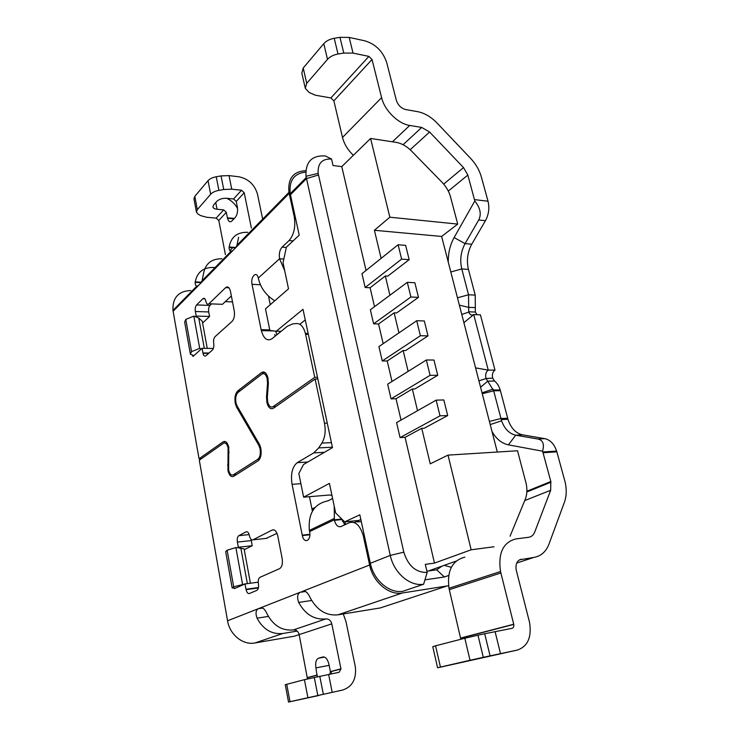 <?xml version="1.0" encoding="UTF-8"?>
<svg xmlns="http://www.w3.org/2000/svg" width="739" height="739" viewBox="0 0 739 739"><rect width="100%" height="100%" fill="white"/><g stroke="black" fill="none" stroke-linecap="round" stroke-linejoin="round"><path stroke-width="1.11" d="M417.535 410.708L412.344 388.991L396.049 398.755L401.037 420.075M382.248 360.955L378.913 346.591L416.713 320.726L424.315 320.966L428.001 335.885L420.389 335.728L382.248 360.955L387.218 360.974L403.143 350.508L405.637 350.535L428.001 335.885M396.575 422.597L436.167 400.141L443.834 399.965L447.686 415.558L440.01 415.826L400.067 437.599L396.575 422.597M391.06 398.866L387.652 384.188L426.329 359.995L433.959 360.022L437.728 375.283L430.089 375.329L391.06 398.866L396.049 398.755M412.344 388.991L414.847 388.954L437.728 375.283M398.931 332.892L394.136 312.846L378.562 323.987L383.171 343.681M398.099 244.757L401.619 259.112L365.177 287.499L361.971 273.716L398.099 244.757L405.637 245.385L409.166 259.666L401.619 259.112M436.167 400.141L440.01 415.826M312.264 510.492L312.846 510.437M312.144 509.901L313.77 509.069M407.309 282.326L410.902 296.995L373.62 323.839L370.35 309.77L407.309 282.326L414.875 282.769L418.477 297.364L410.902 296.995M392.003 381.463L387.218 360.974M408.131 371.375L403.143 350.508M275.148 336.18L274.816 334.527M331.959 495.426L329.742 494.991L303.627 497.171L298.833 473.514L303.498 464.535L332.485 447.612L302.999 309.318L276.266 331.22L281.134 331.321M421.738 428.324L405.074 437.349L434.477 563.1L471.159 549.788L448.01 455.113L430.237 463.843L421.738 428.324L424.26 428.214L447.686 415.558M389.924 295.231L385.324 275.98L370.091 287.757L374.516 306.685M276.266 331.22L269.855 330.425L265.486 308.847L288.515 288.838L283.019 262.714L286.39 247.186L299.212 235.178L295.231 216.813L294.233 216.721C295.757 226.771 294.03 234.716 289.06 240.554L282.076 247.14C279.675 249.967 278.834 253.837 279.573 258.752L258.299 278.058C256.609 270.326 250.318 276.746 252.036 284.312L261.116 329.696L269.753 329.89M411.512 151.024L441.922 182.163C446.18 186.597 449.063 191.558 450.568 197.045L457.709 224.093L389.841 217.201L370.59 138.461L396.076 142.359C401.554 143.311 406.69 146.193 411.512 151.024M366.045 270.446L341.769 166.635L333.04 165.49L331.552 159.042L325.252 155.929C311.729 155.218 305.318 162.007 306.001 176.288L390.266 555.405C393.822 572.864 410.025 586.72 423.623 584.226L402.967 591.265C389.536 593.759 373.685 580.3 370.322 563.275L359.819 514.806L344.688 521.882L335.654 512.968L329.428 483.389L303.627 497.171M381.112 258.373L374.405 230.282L441.626 236.443L497.31 452.037M385.324 275.98L387.799 276.127L409.166 259.666M394.136 312.846L396.621 312.939L418.477 297.364M360.844 519.545L358.905 520.432L344.688 521.882M331.552 159.042C322.065 158.58 317.594 163.356 318.149 173.379L403.817 552.172C408.104 565.88 415.9 572.642 427.188 572.466L423.623 584.226M494.003 546.777L471.159 549.788M448.01 455.113L517.531 450.772L526.113 483.389C527.387 489.347 527.092 494.705 525.207 499.444L510.058 536.2M365.177 287.499L370.091 287.757M358.905 520.432L354.24 522.584M374.405 230.282L389.841 217.201M341.769 166.635L370.59 138.461M441.626 236.443L457.709 224.093M427.188 572.466L425.313 564.365L434.477 563.1M426.893 571.192L436.657 569.797L444.342 576.974L448.684 575.496M400.067 437.599L405.074 437.349M373.62 323.839L378.562 323.987M318.454 175.004L306.426 178.616L290.455 194.773L290.251 193.729C288.875 180.565 294.048 173.351 305.77 172.085M305.262 319.922L299.822 324.273M290.455 194.773L295.231 216.813M426.329 359.995L430.089 375.329M416.713 320.726L420.389 335.728M305.115 87.525L301.826 73.115L303.212 68.025L323.784 43.656C326.259 40.913 329.733 39.121 334.222 38.28L339.968 37.338L349.187 37.421L365.02 40.867C375.708 44.211 382.931 51.434 386.7 62.529L396.344 100.328C398.016 105.215 401.12 108.282 405.646 109.548L417.6 111.654C424.519 113.021 431.031 116.845 437.118 123.117L470.632 158.405C475.851 163.993 479.426 170.164 481.357 176.935L488.026 201.239C489.634 208.001 488.765 214.476 485.44 220.675L471.75 244.221C467.491 252.138 466.392 260.525 468.443 269.393L475.214 295.11L468.535 294.769L461.773 268.931L450.808 271.989M297.18 631.078L282.889 633.489C271.841 634.607 263.232 629.508 257.043 618.183C255.389 613.388 255.796 610.238 258.234 608.742L300.163 592.281C297.392 593.944 296.902 597.324 298.676 602.433C305.318 614.515 314.371 620.012 325.853 618.922C328.818 618.792 330.804 620.446 331.793 623.864L340.956 668.98L339.127 672.268L304.431 679.677L285.263 684.702L288.524 702.05L290.002 701.69L286.723 684.249M228.868 447.779L228.083 447.816C226.984 443.806 225.413 442.31 223.4 443.308L199.299 460.194L227.557 620.788C229.727 634.718 242.974 645.359 254.937 642.967L294.39 636.187L299.166 634.616C298.242 631.328 296.33 629.767 293.448 629.914L325.853 618.922M231.362 295.942L222.467 304.311L220.462 304.237M195.345 311.507C194.967 308.625 195.382 306.436 196.583 304.921L202.883 298.722C204.149 297.752 205.119 298.482 205.802 300.912L205.941 301.577C206.624 304.015 207.613 304.754 208.897 303.794L225.644 287.637C227.704 286.085 229.284 287.212 230.402 291.018L234.245 310.86C234.891 315.488 234.18 318.989 232.12 321.354L215.031 336.679C213.747 338.166 213.303 340.402 213.71 343.395C214.107 346.388 213.673 348.614 212.389 350.074L205.895 355.773C204.629 356.604 203.65 355.792 202.976 353.325L202.061 348.318L201.35 348.956L199.696 348.383L193.83 316.089L195.484 316.735L196.177 316.061L195.345 311.507L208.703 311.95C208.324 309.096 208.74 306.916 209.968 305.419L211.557 303.895M208.703 311.95L209.553 316.468L202.588 323.026M268.506 296.108L270.262 304.708M276.922 334.749L275.684 331.146M201.35 348.956L192.953 356.484L193.396 355.635L190.385 354.175L191.549 351.616L185.775 319.405L184.667 322.149L190.385 354.175M201.165 282.667L195.17 282.363C195.114 284.524 195.669 285.781 196.833 286.113L198.551 285.43L200.657 283.296L202.089 280.765L203.594 273.264C205.534 263.472 211.631 258.641 221.894 258.761M190.764 290.538C178.422 291.092 172.492 297.715 172.963 310.408L199.05 458.771L223.132 441.83C225.552 440.62 227.427 442.421 228.757 447.234L228.619 470.05C229.718 474.105 231.307 475.685 233.376 474.798L236.369 474.604M261.116 329.696L261.329 330.638C263.749 338.887 267.342 341.557 272.109 338.656L287.406 326.222L292.727 323.894L296.681 323.534C300.634 323.497 303.535 326.786 305.392 333.4L314.749 377.352L273.134 406.635C270.751 407.836 268.941 406.311 267.703 402.044L267.342 397.222L268.368 383.55L267.934 377.777C266.437 372.724 264.294 370.996 261.514 372.595L237.792 390.903C235.178 393.656 234.365 397.942 235.344 403.78L236.637 407.217L258.826 445.358L259.989 448.416C260.858 453.552 260.119 457.173 257.791 459.288L233.376 474.798M305.844 170.709C293.281 171.346 287.656 178.552 288.977 192.343L294.233 216.721M247.805 232.305C237.256 232 231.048 236.896 229.155 246.983L229.118 247.426C229.081 249.717 229.727 251.001 231.058 251.288L232.988 250.456L235.362 248.045L236.979 245.256L238.605 237.274M368.9 56.395L330.878 97.945L315.47 95.239L309.114 92.467L305.299 88.347L306.722 83.35L327.506 59.342C330 56.644 333.501 54.862 338.009 54.021L343.783 53.06L353.039 53.097L368.9 56.395L372.031 59.499L381.601 97.65C384.548 110.444 398.182 123.819 409.729 125.445L421.72 127.441L429.59 132.013L463.519 167.587L467.842 175.078L474.817 200.99L454.115 237.561C450.069 244.932 448.13 253.144 448.277 262.188M526.879 491.232L550.823 481.505L543.026 452.739L556.855 451.834L556.633 451.076C554.204 444.01 550.259 439.871 544.8 438.652L522.538 434.837L515.748 435.188L537.946 439.031L544.8 438.652M491.989 431.447C496.22 438.948 501.679 443.418 508.395 444.85L542.565 451.196L543.026 452.739M500.405 390.691L493.661 390.811L486.05 378.488L492.682 378.128L494.548 381.056C497.098 383.07 498.982 386.026 500.192 389.915L507.97 419.309C510.852 428.093 515.711 433.266 522.538 434.837M519.508 559.829L533.835 557.428C540.976 556.181 546.029 551.737 548.985 544.089L564.457 502.123C566.564 496.155 566.785 489.467 565.123 482.059L556.855 451.834M477.034 314.712L475.343 312.052L475.214 295.11M463.898 322.684L473.717 314.583L480.415 314.832L494.982 370.11C492.664 371.846 491.897 374.516 492.682 378.128M343.256 613.97L345.963 621.49L355.367 666.994C356.512 679.113 352.3 686.79 342.72 690.023L321.188 694.789M317.197 676.785L315.932 667.899C315.174 662.689 316.043 659.465 318.527 658.209L322.851 656.98C325.446 656.703 327.432 658.957 328.827 663.761L330.425 671.723L329.899 674.125M307.47 678.938L299.156 634.607L331.793 623.864M293.448 629.914C282.298 631.023 273.569 625.822 267.278 614.312L266.982 613.721C264.941 609.352 262.881 607.356 260.775 607.744L261.652 607.615M290.002 701.69L342.72 690.023M288.524 702.05L318.897 695.491M331.58 673.783L331.478 673.146M331.174 671.529L331.312 672.204M201.525 458.633L199.05 458.771M181.609 301.604L183.9 299.277M258.382 278.427C260.627 287.951 266.086 295.406 274.76 300.791M284.681 270.622L279.573 258.752L283.822 259.038M314.749 377.352L317.502 377.333M195.17 282.363L195.225 281.873C197.174 272.192 203.225 267.379 213.386 267.435L215.086 267.536M221.053 175.91L216.241 176.75L218.91 190.357L223.741 189.507L221.053 175.91L229.025 175.614L238.78 176.76C248.396 178.801 254.641 184.602 257.495 194.163L262.668 219.123M223.741 189.507L231.732 189.175L241.505 190.237L244.203 192.74L251.38 228.065M226.882 198.292C222.596 198.098 219.252 199.105 216.85 201.313L213.599 204.98L212.897 206.957C213.248 208.213 214.633 208.98 217.054 209.257L223.677 209.885L226.3 212.296L227.483 218.264C228.517 221.718 230.023 222.605 231.991 220.924L235.325 217.358C237.284 214.772 237.967 211.326 237.358 207.031L236.24 201.442L233.57 198.985L226.882 198.292M216.241 176.75C212.499 177.471 209.765 178.783 208.038 180.676L194.819 196.334L193.951 198.874L196.445 212.13L198.117 214.144L200.749 215.64L206.689 217.266L216.204 218.116L223.677 209.885M237.561 208.546C235.067 203.927 231.446 200.5 226.697 198.274M218.91 190.357C215.151 191.078 212.398 192.371 210.661 194.237L197.322 209.636L196.445 212.13M225.413 254.595L218.799 220.49L216.204 218.116M225.321 301.632L232.517 301.918M233.681 586.794L227.122 550.195L225.672 551.627L232.175 588.004L233.681 586.794L245.015 583.949L246.059 589.657C246.835 592.558 247.944 593.842 249.394 593.519L256.876 590.35C258.345 589.38 258.853 587.219 258.401 583.865C257.948 580.521 258.456 578.351 259.934 577.344L279.665 568.614C282.049 567.007 282.871 563.608 282.141 558.407L277.725 535.655C276.441 531.138 274.622 529.253 272.238 530.011L252.941 539.83C251.463 540.283 250.336 539.082 249.551 536.209L249.394 535.433C248.609 532.57 247.491 531.369 246.041 531.849L238.808 535.664C237.431 536.736 236.951 538.879 237.385 542.084L238.327 547.266L237.524 547.673L244.101 548.911L250.41 583.219M234.466 587.985L234.568 588.567L244.193 584.309L234.568 588.567L235.131 588.161L232.175 588.004M304.154 590.978L300.163 592.281L305.586 591.496M448.573 585.713L402.312 593.001C388.862 595.523 372.983 582.055 369.62 565.002L363.255 535.655C360.004 525.253 355.348 520.94 349.279 522.713L341.03 526.547C338.092 527.369 335.885 525.3 334.397 520.33L334.204 506.104M324.43 452.314L313.733 452.905L297.244 462.669C292.256 466.752 290.529 473.976 292.062 484.341L302.325 535.59C304.182 544.467 311.572 540.56 309.586 531.618L334.277 519.813L341.824 519.055M313.733 452.905L318.694 447.917L321.862 443.095C325.031 437.71 325.908 431.086 324.486 423.216L315.1 379.042L317.862 379.015M228.083 447.816L227.945 470.614C229.266 475.473 231.168 477.376 233.663 476.322L258.087 460.859C260.895 458.328 261.772 453.977 260.728 447.816L259.334 444.13L237.108 406.007L236.037 403.143C235.214 398.275 235.889 394.691 238.069 392.409L261.818 374.146C264.146 372.816 265.92 374.257 267.167 378.47L267.527 383.282L266.502 396.935L266.936 402.709C268.414 407.826 270.594 409.665 273.458 408.224L315.1 379.042M276.986 533.346L266.068 538.417M238.327 547.266L252.211 545.724L251.103 539.405M252.211 545.724L244.249 549.705M245.015 583.949L258.216 582.175M309.447 496.691L312.403 511.176M345.676 524.385L344.901 521.863M242.549 584.309L235.88 547.59L227.122 550.195M235.88 547.59L237.524 547.673M484.71 633.748L477.967 635.198L483.297 657.322L490.068 655.853L484.71 633.748L511.988 628.335C513.476 627.845 514.067 626.533 513.762 624.409L500.515 571.515C497.947 553.04 503.139 542.167 516.108 538.888L528.588 537.299C531.443 536.847 533.484 535.11 534.713 532.071L550.675 490.28L524.745 500.571M437.59 667.77L432.777 646.699L435.576 645.812L440.444 667.077L437.59 667.788L517.42 650.052C527.785 646.376 531.831 637.184 529.567 622.469L516.238 570.129C515.342 564.033 517.051 560.402 521.337 559.22M460.831 639.29L448.989 588.272C446.873 570.813 452.166 560.439 464.859 557.178M435.576 645.812L464.822 638.256L470.041 660.269L483.297 657.322M477.967 635.198L464.822 638.256M424.943 579.856L444.342 576.974M442.07 566.111L436.657 569.797M402.312 593.001L337.889 614.839L380.234 607.948L446.504 586.156M337.889 614.839C326.296 615.92 317.114 610.312 310.352 598.017L310.084 597.472C307.83 592.77 305.493 590.664 303.064 591.135L369.62 565.002M550.823 481.505L550.675 490.28M490.068 655.853L517.42 650.052M482.262 393.767L493.661 390.811L501.605 420.814C504.598 428.953 509.319 433.738 515.748 435.188L508.395 444.85M542.565 451.196C544.523 444.222 542.989 440.167 537.946 439.031M475.574 367.883L488.248 370.119L473.717 314.583C471.565 315.664 469.912 314.832 468.757 312.07L468.535 294.769L457.478 297.808M485.957 378.183C485.172 374.562 485.939 371.874 488.248 370.119L494.982 370.11M474.817 200.99C480.313 207.964 481.606 214.292 478.715 219.963L465.071 243.63C460.822 251.593 459.723 260.017 461.773 268.931L468.443 269.393M455.547 561.649L455.021 561.501M440.444 667.077L470.041 660.269M207.253 348.383L202.264 321.243L198.763 318.019L195.484 316.735M202.061 348.318L213.377 348.448M199.696 348.383L191.549 351.616M193.83 316.089L185.775 319.405M196.177 316.061L209.553 316.468M353.381 155.282C347.81 150.026 344.189 144.077 342.508 137.445L333.871 100.855L330.878 97.945M361.279 521.568L356.974 521.919M341.908 519.147L344.762 524.81M328.264 500.802C314.315 503.518 308.015 513.383 309.364 530.408L309.586 531.618M311.96 509.032L315.1 507.425M328.061 500.82L332.605 498.502M235.796 397.499L235.39 395.319M312.32 510.76L312.791 510.52M403.817 552.172L390.266 555.405L370.322 563.275M428.398 570.979L456.175 561.095M268.377 616.409L257.043 618.183M282.889 633.489L254.937 642.967M227.557 620.788L258.234 608.742L262.853 608.049M225.644 287.637L228.933 287.794M192.953 356.484L192.676 354.951M200.657 283.296L232.988 250.456M198.551 285.43L173.102 311.295M289.189 193.378L235.362 248.045M467.842 175.078L448.296 191.078M307.498 677.552L317.327 674.993M311.664 600.474L298.676 602.433M328.624 674.374L332.19 692.267M307.886 697.57L304.431 679.677M317.798 695.371L314.278 677.414M323.312 694.18L319.775 676.222M315.932 667.899L329.151 665.331M318.527 658.209L324.486 657.091M340.928 668.85L330.407 671.585M259.62 459.178L257.791 459.288M237.801 407.189L236.637 407.217M258.826 445.358L259.925 445.303M265.107 372.576L261.514 372.595M240.064 390.876L237.792 390.903M293.124 240.877L289.06 240.554M286.326 247.454L282.076 247.14M260.405 284.746L252.036 284.312M305.595 334.287L308.339 334.342M273.134 406.635L275.823 406.57M225.654 441.71L223.132 441.83M201.451 282.196L195.225 281.873M235.843 247.473L229.155 246.983M229.025 175.614L231.732 189.175M229.884 250.595L232.73 247.694M215.751 202.551L217.054 209.257M227.381 217.811L234.318 218.439M241.505 190.237L233.57 198.985M218.799 220.49L226.3 212.296M244.203 192.74L236.24 201.442M208.038 180.676L210.661 194.237M194.819 196.334L197.322 209.636M252.941 539.83L267.038 538.315M272.238 530.011L273.846 529.845M246.041 531.849L247.029 531.747M249.163 534.593L238.808 535.664M251.26 540.588L237.385 542.084M247.353 583.634L240.803 547.848M258.465 587.523L245.976 589.242M342.628 521.494L343.746 520.958M229.182 452.388L228.425 452.425M228.305 465.025L227.538 465.071M268.386 383.273L267.527 383.282M267.361 396.917L266.502 396.935M309.863 534.315L302.223 535.138M332.402 447.197L318.694 447.917M327.266 423.114L324.486 423.216M331.423 442.624L321.862 443.095M297.244 462.669L307.803 462.023M292.062 484.341L300.893 483.675M533.835 557.428L516.709 563.063M495.084 631.614L500.488 653.618M507.675 418.256L500.913 418.514L489.412 421.442M494.548 381.056L487.814 381.13L480.572 387.218M475.26 307.627L468.581 307.35L459.372 305.133M471.75 244.221L465.071 243.63L454.115 237.561M474.484 199.604L488.026 201.239M478.715 219.963L485.44 220.675M444.222 565.344L451.317 567.33M460.711 638.016L513.716 624.243M443.677 184.094L463.519 167.587M349.187 37.421L353.039 53.097M429.59 132.013L410.182 149.731M421.72 127.441L403.088 144.715M208.897 303.794L222.467 304.311M202.883 298.722L204.86 298.805M196.583 304.921L209.968 305.419M204.315 348.346L198.763 318.019M202.902 352.974L209.017 353.03M409.729 125.445L392.418 141.805M381.601 97.65L342.508 137.445M364.53 536.542L363.486 536.653M372.031 59.499L333.871 100.855M343.783 53.06L339.968 37.338M338.009 54.021L334.222 38.28M306.722 83.35L303.212 68.025M327.506 59.342L323.784 43.656M500.857 572.974L449.294 589.657M236.6 407.152L234.928 398.33M318.149 173.379L306.001 176.288M306.214 177.554L290.251 193.729M307.516 677.681L317.354 675.123M340.956 668.98L330.425 671.723M261.329 330.638L273.901 330.924M305.392 333.4L308.145 333.455M236.194 403.762L235.344 403.78M260.849 448.379L259.989 448.416M235.51 247.898L229.118 247.426M202.089 280.765L231.058 251.288M227.483 218.264L233.94 218.846M196.833 286.113L172.963 310.408M258.382 587.958L246.059 589.657M228.739 470.567L227.945 470.614M268.081 378.46L267.167 378.47M267.869 402.69L266.936 402.709M309.853 534.777L302.325 535.59M550.989 482.197L526.842 491.989M501.605 420.814L490.216 424.565M500.192 389.915L493.449 390.035M468.757 312.07L461.783 314.472M468.665 311.784L475.343 312.052M482.022 392.834L493.153 389.12M486.05 378.488L478.927 380.881M460.748 638.173L513.762 624.409M542.814 451.972L556.633 451.076M507.97 419.309L501.208 419.567M288.977 192.343L236.979 245.256M202.976 353.325L208.629 353.371M364.309 535.535L363.255 535.655M342.009 519.563L334.397 520.33M309.364 530.408L334.046 518.566M342.443 521.013L343.367 520.579M500.515 571.515L448.989 588.272"/></g></svg>
